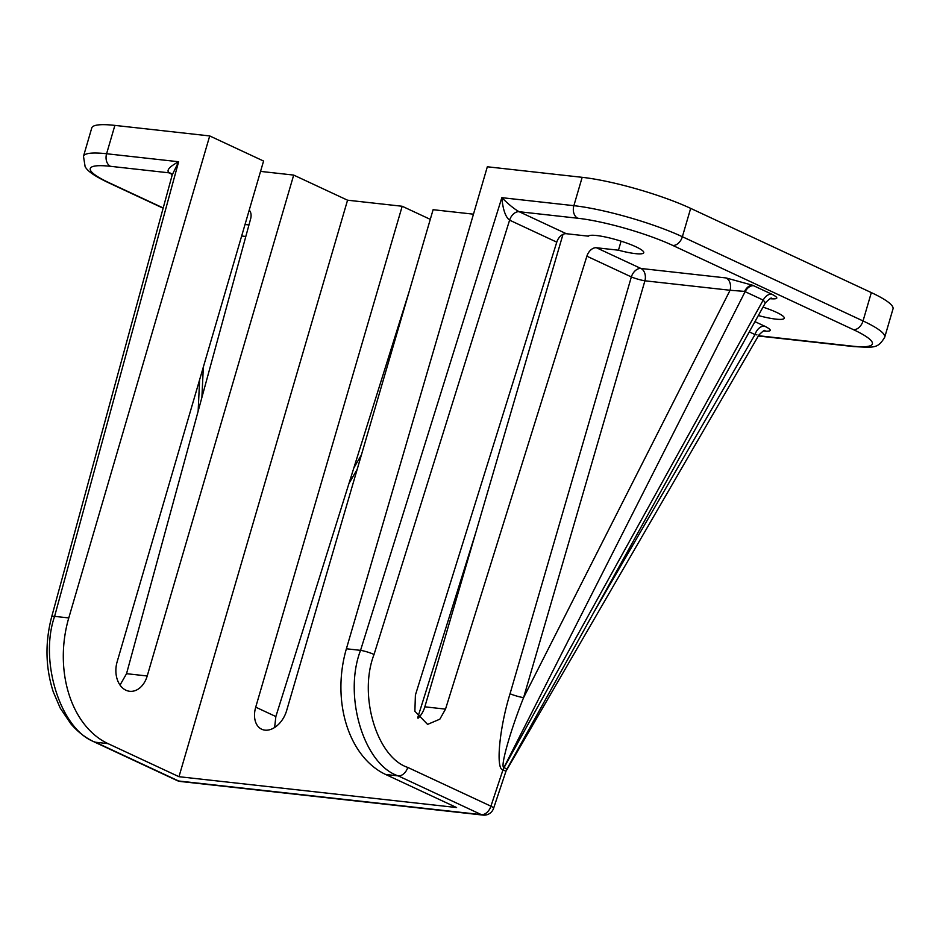 <?xml version="1.0" encoding="UTF-8"?>
<svg xmlns="http://www.w3.org/2000/svg" width="940" height="940" viewBox="0 0 940 940"><rect width="100%" height="100%" fill="white"/><g stroke="black" fill="none" stroke-linecap="round" stroke-linejoin="round"><path stroke-width="1.41" d="M171.397 173.876L169.153 172.843C166.145 170.446 169.306 166.756 178.624 161.75L54.602 616.358C38.74 661.807 61.229 731.038 95.504 742.236L178.647 780.999L481.351 814.627A9.976 7.203 -83.7 0 0 483.019 815.098A9.976 9.976 0 0 0 493.582 808.341L505.955 771.282L503.041 769.837A9.976 6.721 115 0 1 504.087 767.322L506.754 769.414L765.383 302.833L763.198 300.083L744.562 291.388L730.075 290.26A9.976 7.203 96.3 0 0 726.08 277.946L752.505 285.208L771.705 294.149C778.825 297.792 778.496 299.32 770.718 298.755L770.189 298.697M756.947 334.875L754.996 334.57A9.976 6.721 115 0 1 764.561 326.121C771.705 329.705 772.139 331.385 765.877 331.174L763.797 330.962M635.381 253.624A28.952 4.747 -163.7 0 0 643.759 252.707A28.952 4.747 -163.7 0 0 627.403 243.319A28.952 4.747 -163.7 0 0 596.571 235.529A28.952 4.747 -163.7 0 0 588.346 236.163L566.338 233.719A9.976 6.721 -65 0 0 556.774 242.156L415.398 695.083L414.881 711.263L427.582 724.388L439.838 719.182L445.513 709.124L586.877 256.197A9.976 6.721 115 0 1 596.442 247.749L618.461 250.204A28.952 4.747 -163.7 0 0 635.381 253.624M758.345 315.535A28.952 4.747 -163.7 0 0 775.9 319.13A28.952 4.747 -163.7 0 0 784.277 318.202A28.952 4.747 -163.7 0 0 762.998 307.133M556.774 242.156L509.598 220.16L374.038 654.475C358.246 695.224 376.787 757.334 407.772 767.428L490.915 806.191L502.994 769.813C495.498 769.825 499.352 728.171 510.044 693.755A9.976 1.269 -163.8 0 0 523.592 697.644C510.349 730.439 499.645 768.591 504.04 767.298L504.087 767.322M758.486 335.721L852.145 346.132A69.865 11.445 -163.7 0 0 853.403 329.646L672.735 245.422A69.865 11.445 -163.7 0 0 577.795 218.245L519.162 211.723A9.976 6.721 115 0 0 509.598 220.16C505.497 217.046 502.912 209.55 501.843 197.67L573.87 205.672A79.853 13.09 16.3 0 1 682.37 236.727L863.038 320.951A79.853 13.09 16.3 0 1 884.705 337.26L893 308.907A79.853 13.09 -163.7 0 0 871.333 292.599L690.665 208.375A79.853 13.09 -163.7 0 0 582.165 177.319L487.331 166.78L346.39 648.776L360.549 650.351L501.843 197.67C508.681 204.462 514.45 209.15 519.162 211.723L566.338 233.719M430.285 219.361L402.191 206.26L347.553 200.197L178.976 776.698L456.593 807.542L385.659 774.478A99.816 71.992 -83.7 0 1 346.39 648.776M418.006 718.254A22.454 16.203 96.3 0 0 424.833 706.821L562.99 234.366M473.466 214.179L433.105 209.702L286.641 710.593A22.454 15.111 -65 0 1 261.684 729.229A22.454 15.111 -65 0 1 255.715 707.162L402.191 206.26M172.126 175.486L170.61 173.242A9.976 6.721 115 0 0 169.153 172.843L110.521 166.321A9.976 7.203 96.3 0 1 106.596 153.749L178.624 161.75L172.232 174.875L51.665 616.852A9.976 1.821 -164.7 0 1 54.602 616.358L68.773 617.933L209.714 135.936L114.88 125.396A79.853 13.09 -163.7 0 0 91.767 127.946L83.484 156.299A79.853 13.09 16.3 0 1 106.596 153.749L114.88 125.396M68.773 617.933A99.816 71.992 96.3 0 0 108.041 743.634L95.504 742.236A9.976 6.721 115 0 1 94.047 741.836C85.34 737.736 77.632 731.743 70.9 723.87L60.242 708.125L53.239 691.805C45.473 667.518 44.944 642.537 51.665 616.852M178.976 776.698L108.041 743.634M347.553 200.197L293.691 175.087L147.216 675.977A22.454 16.203 -83.7 0 1 129.685 691.288A22.454 16.203 -83.7 0 1 117.1 661.948L263.576 161.046L209.714 135.936M293.691 175.087L260.556 171.397M249.206 210.184A9.976 6.721 115 0 1 250.628 218.832L126.536 673.686L120.026 685.072M409.358 290.93L275.855 716.55L274.633 727.49M475.887 532.228L417.689 717.772M621.093 241.18L618.461 250.204M493.582 808.341A9.976 1.621 -161.6 0 0 490.915 806.191A9.976 6.721 -65 0 1 481.351 814.627L398.207 775.876C363.792 764.655 343.088 695.624 360.549 650.351A9.976 1.445 -162.7 0 1 374.038 654.475M519.949 745.62L506.589 769.766M503.088 769.86A9.976 6.733 117 0 1 504.181 767.369L763.198 300.083A9.976 6.721 115 0 1 771.705 294.149M502.994 769.813A9.976 6.721 115 0 1 504.04 767.298L745.115 291.659A9.976 6.721 115 0 1 753.633 285.725M506.754 769.414A9.976 2.902 -150.1 0 0 506.719 769.519A9.976 9.647 -169.4 0 0 505.978 771.164A9.976 9.952 170.5 0 1 506.754 769.414M744.562 291.388A9.976 6.087 113.6 0 1 752.505 285.208M764.561 330.762A9.976 7.755 -85.6 0 1 765.877 331.174M510.044 693.755L631.351 276.924L586.877 256.197M245.023 224.496L248.959 224.93M110.521 166.321A69.865 11.445 -163.7 0 0 109.263 182.818L163.208 207.963M596.442 247.749L640.904 268.476L726.08 277.946M754.949 321.645L764.561 326.121M594.115 611.823L754.996 334.57L749.274 331.89M853.403 329.646A9.976 6.721 -65 0 0 863.038 320.951L871.333 292.599M672.735 245.422A9.976 6.721 -65 0 0 682.37 236.727L690.665 208.375M577.795 218.245A9.976 7.203 -83.7 0 1 573.87 205.672L582.165 177.319M407.772 767.428A9.976 6.721 115 0 1 398.207 775.876L385.659 774.478M203.334 367.07L201.888 397.479M245.81 236.457L241.662 235.999M353.816 467.979L361.406 454.913M730.075 290.26L644.911 280.801L523.592 697.644L730.075 290.26M445.513 709.124L424.833 706.821M147.216 675.977L126.536 673.686M275.855 716.55L255.715 707.162M163.149 208.21L107.806 182.407A9.976 6.721 -65 0 0 109.263 182.818M852.145 346.132A9.976 7.203 96.3 0 0 853.802 346.602L758.333 335.991M94.047 741.836L177.19 780.6A9.976 6.721 -65 0 0 178.647 780.999A9.976 7.203 96.3 0 0 180.304 781.469L483.019 815.098M631.351 276.924A9.976 6.721 115 0 1 640.904 268.476A9.976 7.203 -83.7 0 1 644.911 280.801A9.976 1.269 -163.8 0 1 631.351 276.924M763.891 330.669L764.937 330.715C764.902 329.646 762.892 331.08 758.909 335.004L505.955 771.282M107.806 182.407C91.509 174.535 87.326 170.363 85.129 166.709L83.484 156.299M853.802 346.602C874.365 347.553 877.678 348.811 884.705 337.26M199.633 379.713L198.14 411.227M348.928 483.571L357.177 469.354M765.383 302.833C769.625 298.744 771.623 297.275 771.352 298.415M177.19 780.6A9.976 9.976 0 0 0 180.304 781.469"/></g></svg>
